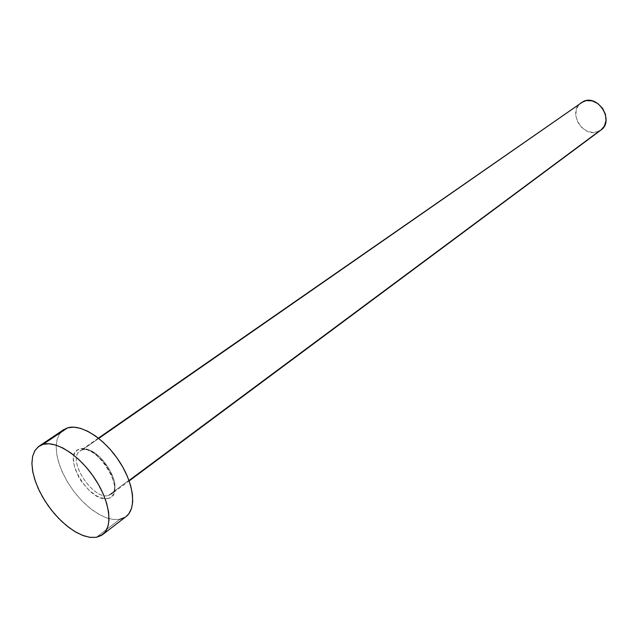 <?xml version="1.0" encoding="UTF-8"?>
<svg xmlns="http://www.w3.org/2000/svg" width="638" height="638" viewBox="0 0 638 638"><rect width="100%" height="100%" fill="white"/><g stroke="black" fill="none" stroke-linecap="round" stroke-linejoin="round"><path stroke-width="0.48" stroke-dasharray="3.19 2.39" d="M107.854 498.501C128.573 495.726 98.539 442.597 79.726 449.072L77.086 450.332L75.101 452.486L73.841 455.436L73.354 459.081L74.702 467.829L78.913 477.431L81.903 482.113L89.113 490.367L97.072 496.181L104.6 498.661L107.854 498.501L110.581 497.401L112.679 495.375L114.066 492.512L114.673 488.915L114.473 484.705L111.698 475.158L106.147 465.365L102.59 460.867L94.615 453.57L86.577 449.431L82.932 448.769L79.726 449.072C60.155 453.203 89.089 503.733 107.854 498.501M82.366 449.814C96.936 444.431 123.581 483.357 112.224 493.381L108.364 495.535C92.558 500.144 66.352 458.913 80.061 450.867L82.366 449.814L98.738 438.426L82.366 449.814C97.71 444.231 124.865 486.092 111.251 494.251L108.364 495.535L598.085 131.643L108.364 495.535C93.204 499.993 67.421 461.194 79.2 451.568L82.366 449.814M581.186 102.614C567.118 111.411 582.893 138.414 598.085 131.643L600.557 130.335M63.609 429.701L59.517 433.896L57.013 439.821L56.176 447.198L57.013 455.684L59.462 464.895L63.409 474.441L68.681 483.931L75.045 492.959L82.238 501.165L89.974 508.191L97.917 513.742L105.748 517.57L113.125 519.476L119.721 519.364L96.322 537.324L119.721 519.364L126.077 516.589M125.997 516.644L124.841 517.434M119.721 519.364L113.676 519.547L106.937 517.992L99.775 514.802L92.438 510.089L85.205 504.06L78.314 496.922L72.03 488.931L66.551 480.39L62.077 471.578L58.784 462.813L56.79 454.408L56.176 446.68L56.997 439.909L59.222 434.366L63.545 429.741M598.085 131.643L592.431 132.473L586.569 130.894L581.362 127.145L577.589 121.81L575.803 115.669L576.289 109.632L578.977 104.608L581.178 102.63M98.38 438.139L80.061 450.867L82.079 449.973C96.051 444.263 124.163 487.799 111.251 494.251L129.147 480.94"/><path stroke-width="0.96" d="M581.178 102.63L586.226 100.589L592.144 100.884L597.886 103.587L602.551 108.285L605.414 114.242L606.028 120.542L604.322 126.196L600.9 130.088C614.665 121.045 598.404 94.225 583.483 101.37L98.738 438.426L583.483 101.37L98.38 438.139M102.614 534.628L126.077 516.589C136.819 508.622 134.036 483.668 119.139 461.115C104.377 438.497 80.978 423.672 67.644 427.827L43.025 444.367C56.248 440.372 79.806 455.652 94.871 478.66C110.071 501.612 113.213 526.789 102.614 534.628L96.322 537.324L89.751 537.332L82.366 535.29L74.51 531.318L66.504 525.608L58.696 518.423L51.399 510.057L44.923 500.87L39.532 491.244L35.449 481.57L32.865 472.264L31.908 463.714L32.626 456.298L35.026 450.364L39.03 446.201L43.025 444.367L67.644 427.827L63.609 429.701L39.101 446.153M63.545 429.741L67.644 427.827L73.537 427.141L80.292 428.273L87.645 431.208L95.301 435.842L102.941 442.014L110.262 449.463L116.945 457.901L122.711 466.968L127.329 476.283L130.607 485.47L132.417 494.131L132.704 501.939L131.484 508.574L128.82 513.797L125.997 516.644M124.841 517.434L119.721 519.364M96.322 537.324L90.293 537.411L83.562 535.745L76.369 532.411L68.992 527.562L61.687 521.374L54.724 514.092L48.336 505.958L42.746 497.273L38.16 488.341L34.747 479.465L32.626 470.98L31.9 463.188L32.61 456.377L34.747 450.827L38.256 446.767L43.025 444.367L48.895 443.761L55.642 445.005L63.01 448.059L70.714 452.844L78.434 459.177L85.843 466.793L92.638 475.39L98.523 484.617L103.268 494.067L106.674 503.366L108.604 512.123L109.01 519.986L107.886 526.645L105.31 531.869L101.394 535.465L96.322 537.324M600.557 130.335L598.085 131.643M129.147 480.94L600.932 130.072"/></g></svg>
